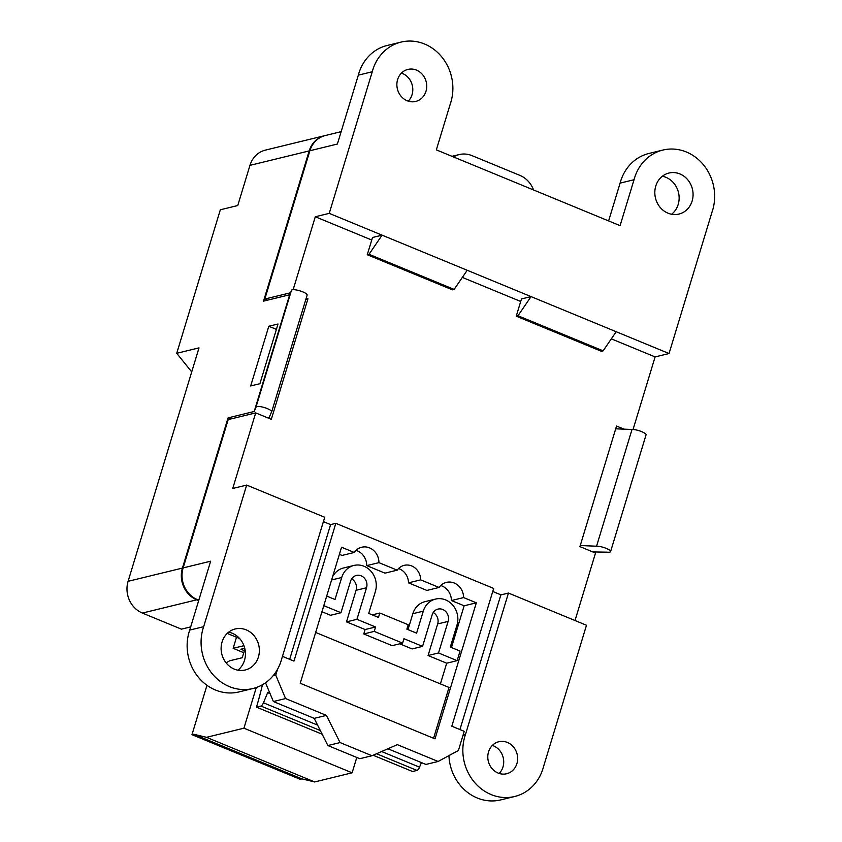 <?xml version="1.0" encoding="UTF-8"?>
<svg xmlns="http://www.w3.org/2000/svg" width="842" height="842" viewBox="0 0 842 842"><rect width="100%" height="100%" fill="white"/><g stroke="black" fill="none" stroke-linecap="round" stroke-linejoin="round"><path stroke-width="1.26" d="M533.575 189.976A24.713 22.25 76.3 0 0 519.882 175.378L471.994 155.633A24.713 22.25 76.3 0 0 459.164 154.581A24.713 22.25 76.3 0 0 453.48 156.938M198.796 600.209L197.438 599.641A24.713 22.25 -103.7 0 1 183.135 567.908L228.193 419.6L255.705 412.896L232.739 488.476L246.674 485.087L324.717 517.272L281.691 658.876A45.352 40.826 -103.7 0 1 252.905 688.524A45.352 40.826 -103.7 0 1 211.795 673.211A45.352 40.826 -103.7 0 1 203.659 626.69L246.674 485.087M255.705 412.896L271.313 419.337L307.94 298.773L306.246 298.079M305.878 299.278L307.94 298.773M267.514 300.162L264.82 299.047L309.877 150.75A24.713 22.25 -103.7 0 1 325.307 135.52L341.157 131.647M633.058 429.483L655.108 356.913L669.043 353.524L329.233 213.363L315.297 216.752L293.142 289.69M329.233 213.363L372.259 71.759A45.352 40.826 -103.7 0 1 401.045 42.1A45.352 40.826 -103.7 0 1 442.155 57.414A45.352 40.826 -103.7 0 1 450.291 103.945L436.335 149.865L620.08 225.656L634.037 179.725A45.352 40.826 -103.7 0 1 662.822 150.076A45.352 40.826 -103.7 0 1 703.933 165.39A45.352 40.826 -103.7 0 1 712.069 211.921L669.043 353.524M264.82 299.047L290.511 292.784M309.877 150.75L337.389 144.035L358.324 75.148L372.259 71.759M262.451 684.725A164.032 59.666 112.4 0 1 256.473 707.133L322.181 734.235M373.122 755.242L412.538 771.504L416.979 770.419A4.115 1.495 112.4 0 0 419.526 767.167L421.421 762.589M222.067 641.972A21.113 19.008 -103.7 0 1 235.244 628.963A21.113 19.008 -103.7 0 1 258.704 644.972A21.113 19.008 -103.7 0 1 245.243 669.99A21.113 19.008 -103.7 0 1 226.361 663.18A21.113 19.008 -103.7 0 1 222.067 641.972M586.485 625.248L508.452 593.063L465.426 734.666A45.352 40.826 -103.7 0 0 473.562 781.187A45.352 40.826 -103.7 0 0 514.673 796.5A45.352 40.826 -103.7 0 0 543.469 766.851L586.485 625.248M488.539 751.885A16.472 14.83 -103.7 0 1 498.822 741.739A16.472 14.83 -103.7 0 1 517.135 754.232A16.472 14.83 -103.7 0 1 506.631 773.745A16.472 14.83 -103.7 0 1 491.896 768.43A16.472 14.83 -103.7 0 1 488.539 751.885M228.645 632.184A21.113 19.008 -103.7 0 1 244.769 648.372A21.113 19.008 -103.7 0 1 237.907 670.169M252.905 688.524L238.97 691.924A45.352 40.826 -103.7 0 1 197.859 676.61A45.352 40.826 -103.7 0 1 189.724 630.079L210.647 561.193L183.135 567.908M492.338 745.423A16.472 14.83 -103.7 0 1 503.2 757.621A16.472 14.83 -103.7 0 1 499.169 773.451M514.673 796.5L500.737 799.9A45.352 40.826 -103.7 0 1 448.944 755.6M662.349 176.262A21.113 19.008 -103.7 0 1 678.473 192.45A21.113 19.008 -103.7 0 1 671.611 214.247M608.619 220.93L620.101 183.124A45.352 40.826 -103.7 0 1 648.887 153.476L662.822 150.076M401.423 73.117A16.472 14.83 -103.7 0 1 412.285 85.316A16.472 14.83 -103.7 0 1 408.254 101.135M358.324 75.148A45.352 40.826 -103.7 0 1 387.11 45.5L401.045 42.1M655.771 186.061A21.113 19.008 -103.7 0 1 668.948 173.042A21.113 19.008 -103.7 0 1 692.408 189.05A21.113 19.008 -103.7 0 1 678.947 214.068A21.113 19.008 -103.7 0 1 660.065 207.258A21.113 19.008 -103.7 0 1 655.771 186.061M397.613 79.58A16.472 14.83 -103.7 0 1 407.896 69.423A16.472 14.83 -103.7 0 1 426.22 81.916A16.472 14.83 -103.7 0 1 415.706 101.44A16.472 14.83 -103.7 0 1 400.971 96.125A16.472 14.83 -103.7 0 1 397.613 79.58M620.101 183.124L634.037 179.725M575.023 620.512L595.515 553.057L579.917 546.616L616.544 426.063L624.038 429.157M463.047 735.245L465.426 734.666M500.843 594.915L508.452 593.063M189.724 630.079L203.659 626.69M655.108 356.913L611.324 338.852M520.714 301.478L462.342 277.407M371.732 240.033L315.297 216.752M531.06 296.605L521.482 298.942L516.251 316.16L517.998 315.739L531.06 296.605M367.27 254.716L369.017 254.295L382.089 235.16L372.511 237.497L367.27 254.716L452.407 289.827L454.143 289.406L467.215 270.271M256.473 707.133L260.915 706.049A4.115 1.495 -67.6 0 0 263.462 702.796L267.651 692.64L270.082 693.64M269.472 692.198L267.651 692.64M369.017 254.295L454.143 289.406M516.251 316.16L601.377 351.282L603.125 350.851L517.998 315.739M603.125 350.851L616.197 331.716M236.507 637.247L233.139 648.319L243.78 652.708M243.948 645.688L233.139 648.319M244.748 648.287L240.886 649.224L244.401 650.677M356.787 757.463L352.124 772.809L314.676 781.944L301.91 778.871L300.162 779.292L191.976 734.666L193.723 734.245L206.49 737.318L243.938 728.183L256.294 687.525M226.077 662.822L229.75 660.77L242.264 657.728L244.917 648.993M206.974 685.304L191.976 734.666M193.723 734.245L301.91 778.871M206.49 737.318L314.676 781.944M243.938 728.183L352.124 772.809M315.655 632.437L449.007 687.44L433.567 738.266M372.259 614.87L379.816 613.029L408.191 624.732L406.854 629.132L416.601 633.163L423.294 611.155A19.566 17.619 -103.7 0 1 435.503 599.094A19.566 17.619 -103.7 0 1 452.996 605.409A19.566 17.619 -103.7 0 1 456.985 625.048L450.302 647.056L460.058 651.077L457.153 660.644L438.524 652.971L448.123 621.396A9.273 8.346 76.3 0 0 446.228 612.092A9.273 8.346 76.3 0 0 437.945 609.103A9.273 8.346 76.3 0 0 432.156 614.807L422.568 646.382L403.939 638.699L402.602 643.109L374.227 631.395L375.564 626.995L356.945 619.323L366.533 587.748A9.273 8.346 76.3 0 0 364.649 578.433A9.273 8.346 76.3 0 0 356.366 575.444A9.273 8.346 76.3 0 0 350.577 581.159L340.978 612.734L323.791 605.64M435.503 599.094L425.052 601.641A19.566 17.619 76.3 0 0 412.843 613.702L408.002 629.616M433.241 612.492A9.273 8.346 -103.7 0 1 437.672 623.943L428.073 655.518L446.702 663.201L457.153 660.644M428.073 655.518L438.524 652.971M399.708 643.814L412.117 648.929L422.568 646.382M351.651 578.843A9.273 8.346 -103.7 0 1 356.082 590.295L346.494 621.87L365.112 629.542L363.776 633.952L392.151 645.656L402.602 643.109M363.776 633.952L374.227 631.395M365.112 629.542L375.564 626.995M346.494 621.87L356.945 619.323M321.939 611.734L330.527 615.281L340.978 612.734M326.696 596.073L335.021 599.504L341.705 577.507A19.566 17.619 -103.7 0 1 353.924 565.445A19.566 17.619 -103.7 0 1 371.417 571.75A19.566 17.619 -103.7 0 1 375.406 591.4L368.722 613.408L378.468 617.428L379.816 613.029M353.924 565.445L343.473 567.992A19.566 17.619 76.3 0 0 332.537 576.875M300.215 683.262L434.998 738.855L476.33 602.819L463.616 597.578A15.04 13.546 76.3 0 0 446.428 582.39A15.04 13.546 76.3 0 0 439.092 587.453L420.684 579.864A14.419 12.977 76.3 0 0 404.213 565.34A14.419 12.977 76.3 0 0 397.192 570.171L378.942 562.645A15.072 13.567 76.3 0 0 361.713 547.237A15.072 13.567 76.3 0 0 354.261 552.468L341.547 547.226L300.215 683.262M282.459 656.36L293.974 661.107L335.832 523.335L493.675 588.432L451.817 726.214L464.226 731.33L458.416 750.475L438.114 761.473L425.915 764.441L387.909 748.77M277.492 669.348L275.744 675.126L285.585 698.565L326.38 715.384L340.073 742.57L371.996 755.737L397.319 744.644L438.114 761.473M440.408 683.893L446.702 663.201M265.514 682.778L273.387 701.533L314.182 718.363L327.875 745.538L359.797 758.705L371.996 755.737M354.261 552.468L342.062 555.436L339.379 554.331M451.459 647.53L464.142 605.787L451.428 600.546A15.04 13.546 76.3 0 0 440.734 585.548M439.092 587.453L426.894 590.431L408.496 582.843A14.419 12.977 76.3 0 0 398.54 568.571M397.192 570.171L384.994 573.149L366.744 565.613A15.072 13.567 76.3 0 0 356.029 550.384M275.744 675.126L273.103 675.768M285.585 698.565L273.387 701.533M326.38 715.384L314.182 718.363M340.073 742.57L327.875 745.538M459.932 729.561L500.864 594.831L492.749 591.484M289.669 659.328L330.601 524.608L323.391 521.63M330.601 524.608L335.832 523.335M476.33 602.819L464.142 605.787M463.616 597.578L451.428 600.546M420.684 579.864L408.496 582.843M378.942 562.645L366.744 565.613M198.68 600.609L196.744 599.82A24.713 22.25 -103.7 0 1 182.43 568.076L228.077 417.864L254.2 411.485L289.669 294.763L263.535 301.131L309.172 150.918A24.713 22.25 -103.7 0 1 324.602 135.688A24.713 22.25 -103.7 0 1 324.949 135.604M239.644 638.541L227.214 633.416M190.692 626.901L181.419 629.153L142.393 613.06A24.713 22.25 -103.7 0 1 128.089 581.317L199.017 347.872L176.725 353.303L220.33 209.784L237.749 205.543L249.958 165.358A24.713 22.25 -103.7 0 1 265.388 150.118L324.602 135.688M278.039 324.002L268.808 326.243L250.674 385.952L259.904 383.699L278.039 324.002M580.233 545.553L596.557 546.205A8.199 1.958 16.9 0 1 605.577 548.131A8.199 1.958 16.9 0 1 610.587 551.605A8.199 1.958 16.9 0 1 607.177 552.173L592.821 551.942M230.771 418.969L228.077 417.864M191.713 371.901L176.725 353.303M254.2 411.485L255.989 407.317A8.199 1.958 16.9 0 1 256 407.054A8.199 1.958 16.9 0 1 264.409 407.57A8.199 1.958 16.9 0 1 271.682 411.822A8.199 1.958 16.9 0 1 271.471 412.117L269.093 417.632L267.903 417.927M256 407.054L291.458 290.332A8.199 1.958 16.9 0 1 299.878 290.837A8.199 1.958 16.9 0 1 307.151 295.1L271.682 411.822M289.669 294.763L291.206 291.164M596.557 546.205L632.016 429.473A8.199 1.958 16.9 0 1 641.046 431.399A8.199 1.958 16.9 0 1 646.046 434.882L610.587 551.605M615.702 428.82L632.016 429.473M268.808 326.243L276.408 329.38M197.438 599.641L199.091 599.241M260.915 706.049L320.328 730.551M376.553 753.748L416.979 770.419M263.462 702.796L317.592 725.12M381.605 751.527L419.526 767.167M412.843 613.702L423.294 611.155M437.672 623.943L448.123 621.396M356.082 590.295L366.533 587.748M331.59 579.97L341.705 577.507M142.393 613.06L196.744 599.82M249.958 165.358L309.172 150.918M128.089 581.317L182.43 568.076M452.007 156.328L459.164 154.581"/></g></svg>
